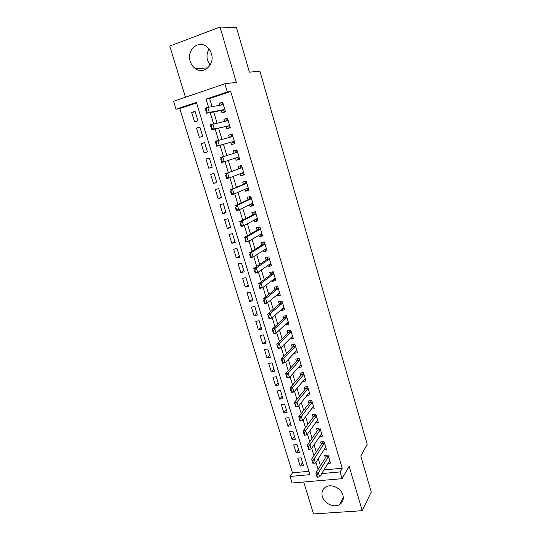 <?xml version="1.0" encoding="UTF-8"?>
<svg xmlns="http://www.w3.org/2000/svg" width="541" height="541" viewBox="0 0 541 541"><rect width="100%" height="100%" fill="white"/><g stroke="black" fill="none" stroke-linecap="round" stroke-linejoin="round"><path stroke-width="0.81" d="M210.084 65.177L207.582 60.45C206.452 56.325 206.953 52.524 209.09 49.055M190.229 61.343C191.244 64.535 193.022 66.996 195.571 68.714C203.923 74.814 215.061 64.433 211.403 53.64C210.469 50.631 208.84 48.257 206.5 46.519C197.965 39.723 186.402 50.489 190.229 61.343M322.348 496.611C324.187 503.536 334.007 508.114 339.545 504.564C342.832 502.406 343.948 499.228 342.899 495.035C341.134 488.293 331.768 483.695 326.182 486.765C322.504 488.881 321.226 492.161 322.348 496.611M196.572 102.952L179.761 108.599L175.987 109.221L173.533 101.302L224.88 83.754L227.315 91.97L206.101 99.104L208.562 107.246M303.711 481.997L313.53 513.95L362.227 510.697L371.241 491.999L360.8 456.029L367.211 444.357L259.903 71.202L249.428 72.169L236.518 27.665L220.031 27.05L169.759 46.086L185.475 97.224M323.978 469.919L342.237 468.229L340.1 471.928L342.108 478.684L292.039 483.005L290.003 476.452L309.952 474.653L196.39 102.364L175.987 109.221M179.761 108.599L292.492 472.827L290.003 476.452M221.276 110.472L222.013 112.927L225.509 111.798L222.635 102.175L219.132 103.331L219.72 105.299M226.05 126.411L226.774 128.826L230.27 127.73L227.423 118.188L223.92 119.304L224.556 121.414M230.791 142.236L231.501 144.603L234.997 143.548L232.163 134.073L228.667 135.149L229.343 137.414M235.518 158.019L236.187 160.258L239.683 159.237L236.877 149.837L233.381 150.878L234.084 153.231M240.231 173.735L240.846 175.791L244.336 174.811L241.55 165.478L238.054 166.486L238.764 168.846M244.897 189.33L245.465 191.21L248.948 190.263L246.182 181.005L242.699 181.972L243.409 184.346M249.536 204.802L250.05 206.506L253.533 205.6L250.787 196.417L247.305 197.343L248.015 199.724M254.142 220.16L254.601 221.695L258.077 220.823L255.352 211.707L251.876 212.599L252.586 214.987M258.706 235.396L259.112 236.769L262.588 235.93L259.89 226.882L256.407 227.741L257.131 230.135M263.237 250.524L263.595 251.727L267.071 250.929L264.387 241.942L260.911 242.767L261.634 245.168M267.734 265.536L268.045 266.578L271.514 265.814L268.85 256.894L265.381 257.678L266.104 260.093M272.197 280.434L272.461 281.32L275.93 280.59L273.286 271.738L269.817 272.488L270.541 274.902M276.634 295.224L276.85 295.947L280.306 295.251L277.682 286.466L274.219 287.183L274.95 289.604M281.029 309.905L281.198 310.473L284.654 309.81L282.05 301.087L278.595 301.77L279.318 304.204M285.398 324.478L285.52 324.891L288.975 324.255L286.385 315.599L282.929 316.248L283.66 318.69M289.726 338.937L293.256 338.598L290.693 330.01L287.237 330.625L287.968 333.067M294.034 353.293L297.509 352.84L294.96 344.313L291.511 344.894L292.248 347.349M298.341 367.508L301.736 366.981L299.207 358.507L295.758 359.062L296.495 361.516M302.717 381.479L305.929 381.013L303.413 372.6L299.971 373.128L300.708 375.589M307.045 395.363L310.088 394.944L307.592 386.599L304.157 387.092L304.894 389.554M311.325 409.152L314.22 408.78L311.744 400.489L308.309 400.955L309.053 403.424M315.565 422.846L318.324 422.514L315.863 414.284L312.434 414.717L313.178 417.192M319.751 436.445L322.395 436.147L319.954 427.978L316.526 428.384L317.269 430.866M323.903 449.95L326.439 449.686L324.018 441.578L320.597 441.95L321.34 444.438M302.541 462.582L300.194 466.044L297.766 458.139L301.08 457.801L303.501 465.72L300.194 466.044M298.537 449.483L296.143 452.851L293.702 444.891L297.016 444.526L299.457 452.506L296.143 452.851M294.5 436.296L292.072 439.562L289.611 431.549L292.924 431.157L295.386 439.191L292.072 439.562M290.436 423.015L287.961 426.186L285.486 418.112L288.806 417.693L291.281 425.787L287.961 426.186M286.345 409.645L283.829 412.715L281.334 404.587L284.661 404.141L287.149 412.283L283.829 412.715M282.219 396.181L279.663 399.15L277.154 390.96L280.481 390.48L282.99 398.69L279.663 399.15M278.074 382.622L275.47 385.483L272.941 377.239L276.268 376.732L278.798 384.996L275.47 385.483M273.895 368.962L271.244 371.721L268.701 363.417L272.035 362.883L274.578 371.2L271.244 371.721M269.682 355.207L266.99 357.865L264.427 349.5L267.761 348.931L270.331 357.317L266.99 357.865M265.448 341.357L262.71 343.907L260.126 335.481L263.467 334.879L266.05 343.325L262.71 343.907M261.175 327.406L258.395 329.848L255.792 321.361L259.132 320.732L261.736 329.232L258.395 329.848M256.88 313.361L254.047 315.687L251.423 307.139L254.77 306.476L257.394 315.045L254.047 315.687M252.546 299.207L249.672 301.418L247.027 292.809L250.375 292.12L253.019 300.749L249.672 301.418M248.184 284.958L245.262 287.055L242.598 278.385L245.952 277.655L248.61 286.345L245.262 287.055M243.795 270.601L240.819 272.583L238.135 263.846L241.496 263.088L244.174 271.839L240.819 272.583M239.365 256.136L236.343 258.003L233.644 249.205L236.999 248.414L239.704 257.232L236.343 258.003M234.909 241.577L231.839 243.315L229.114 234.456L232.474 233.624L235.193 242.51L231.839 243.315M230.419 226.902L227.294 228.525L224.556 219.592L227.917 218.733L230.655 227.68L227.294 228.525M225.895 212.119L222.723 213.621L219.964 204.626L223.325 203.727L226.084 212.741L222.723 213.621M221.337 197.235L218.111 198.608L215.332 189.546L218.699 188.613L221.479 197.695L218.111 198.608M216.752 182.236L213.472 183.48L210.665 174.351L214.04 173.384L216.84 182.533L213.472 183.48M212.126 167.122L208.792 168.237L205.972 159.04L209.347 158.033L212.167 167.257L208.792 168.237M204.654 142.709L201.238 143.615L204.079 152.887L207.453 151.865L204.613 142.574L201.238 143.615M199.94 127.304L196.464 128.075L199.331 137.414L202.713 136.359L199.845 126.993L196.464 128.075M292.492 472.827L308.938 471.306M197.932 120.731L195.044 111.297L191.663 112.42L194.55 121.826L197.932 120.731M342.237 468.229L230.723 91.49L209.658 98.563L212.092 106.631M213.688 111.913L217.056 123.078M218.591 128.176L221.972 139.389M223.46 144.312L226.841 155.531M228.316 160.413L231.643 171.456M233.144 176.434L236.41 187.254M237.939 192.332L241.137 202.929M242.699 208.109L245.83 218.49M247.42 223.758L250.483 233.928M252.099 239.291L255.102 249.252M256.752 254.703L259.687 264.454M261.364 270L264.238 279.541M265.935 285.175L268.755 294.52M270.48 300.241L273.239 309.378M274.99 315.187L277.689 324.133M279.46 330.024L282.098 338.774M283.903 344.745L286.487 353.307M288.312 359.359L290.835 367.731M292.681 373.865L295.149 382.047M297.023 388.262L299.437 396.262M301.337 402.558L303.69 410.376M305.611 416.739L307.917 424.381M309.858 430.825L312.11 438.284M314.078 444.803L316.275 452.087M318.257 458.68L320.407 465.794M328.022 463.367L330.456 463.13L328.049 455.076L324.627 455.421L325.378 457.916M224.88 83.754L236.309 82.408L220.031 27.05M230.723 91.49L227.315 91.97M362.227 510.697L349.141 466.193L342.108 478.684M321.712 473.585L340.1 471.928M210.179 112.575L213.587 123.842M215.142 128.988L218.564 140.308M220.065 145.272L223.487 156.592M224.982 161.516L228.349 172.66M229.871 177.685L233.171 188.599M234.72 193.725L237.952 204.417M239.535 209.638L242.699 220.113M244.309 225.428L247.413 235.68M249.049 241.09L252.086 251.132M253.749 256.637L256.725 266.47M258.415 272.062L261.323 281.685M263.041 287.366L265.895 296.786M267.639 302.554L270.426 311.772M272.197 317.628L274.923 326.649M276.721 332.587L279.386 341.412M281.212 347.43L283.822 356.059M285.668 362.166L288.218 370.599M290.091 376.786L292.586 385.036M294.48 391.299L296.914 399.359M298.835 405.703L301.215 413.581M303.163 419.999L305.489 427.694M307.45 434.193L309.729 441.706M311.711 448.279L313.936 455.617M315.944 462.257L318.108 469.426M209.658 98.563L206.101 99.104M195.193 111.784L191.663 112.42M296.813 350.494L294.061 353.408M292.6 336.407L289.807 339.2M288.367 322.22L285.52 324.891M284.099 307.93L281.198 310.473M279.798 293.533L276.85 295.947M275.464 279.034L272.461 281.32M271.102 264.427L268.045 266.578M266.706 249.712L263.595 251.727M262.277 234.889L259.112 236.769M257.82 219.95L254.601 221.695M253.323 204.904L250.05 206.506M248.792 189.749L245.465 191.21M244.234 174.472L240.846 175.791M239.636 159.088L236.187 160.258M232.211 134.222L228.667 135.149M227.524 118.526L223.92 119.304M222.797 102.716L219.132 103.331M329.706 460.628L319.63 476.966L317.094 477.189L315.836 473.037L326.067 456.82L326.554 455.231M316.58 474.978L317.209 477.061L317.635 477.027L315.836 473.037L318.372 472.807L328.509 456.611M316.999 474.944L318.372 472.807L319.63 476.966L317.635 477.027M325.696 447.191L315.423 463.062L312.881 463.306L311.616 459.12L322.044 443.377L322.564 441.733M312.346 461.04L312.989 463.137L313.408 463.096L311.616 459.12L314.152 458.869L324.485 443.14M312.772 460.993L314.152 458.869L315.423 463.062L313.408 463.096M321.652 433.659L311.183 449.057L308.64 449.321L307.362 445.108L317.993 429.831L318.548 428.147M308.086 446.994L308.728 449.104L309.154 449.057L307.362 445.108L309.905 444.83L320.434 429.574M308.512 446.947L309.905 444.83L311.183 449.057L309.154 449.057M317.581 420.026L306.916 434.944L304.367 435.235L303.075 430.988L313.908 416.191L314.504 414.453M303.799 432.841L304.441 434.971L304.867 434.923L303.075 430.988L305.624 430.69L316.35 415.914M304.225 432.793L305.624 430.69L306.916 434.944L304.867 434.923M313.476 406.298L302.608 420.729L300.059 421.04L298.76 416.766L309.797 402.457L310.433 400.665M299.471 418.585L300.127 420.729L300.553 420.675L298.76 416.766L301.317 416.442L312.245 402.159M299.897 418.531L301.317 416.442L302.608 420.729L300.553 420.675M309.351 392.468L298.274 406.406L295.724 406.744L294.419 402.436L305.658 388.621L306.334 386.774M295.115 404.222L295.771 406.386L296.197 406.325L294.419 402.436L296.968 402.091L308.106 388.303M295.542 404.168L296.968 402.091L298.274 406.406L296.197 406.325M295.724 406.744L295.771 406.386M305.185 378.544L293.912 391.975L291.356 392.34L290.037 387.998L301.486 374.69L302.209 372.79M290.727 389.75L291.389 391.927L291.815 391.867L290.037 387.998L292.593 387.627L303.934 374.345M291.153 389.689L292.593 387.627L293.912 391.975L291.815 391.867M291.356 392.34L291.389 391.927M300.999 364.512L289.509 377.442L286.953 377.828L285.621 373.452L297.307 360.624L298.057 358.69M286.304 375.17L286.973 377.368L287.399 377.3L285.621 373.452L288.184 373.06L299.734 360.286M286.73 375.109L288.184 373.06L289.509 377.442L287.399 377.3M286.953 377.828L286.973 377.368M296.779 350.385L285.073 362.795L282.517 363.2L281.178 358.791L293.053 346.517L293.885 344.495M281.847 360.482L282.524 362.693L282.95 362.626L281.178 358.791L283.741 358.379L295.508 346.125M282.28 360.414L283.741 358.379L285.073 362.795L282.95 362.626M282.517 363.2L282.524 362.693M292.525 336.15L280.61 348.032L278.047 348.465L276.694 344.022L288.786 332.275L289.685 330.186M277.357 345.679L278.033 347.91L278.466 347.836L276.694 344.022L279.264 343.582L291.241 331.856M277.79 345.604L279.264 343.582L280.61 348.032L278.466 347.836M278.047 348.465L278.033 347.91M288.245 321.814L276.106 333.161L273.543 333.621L272.184 329.144L284.492 317.932L285.452 315.775M272.833 330.767L273.516 333.006L273.949 332.931L272.184 329.144L274.754 328.678L286.953 317.493M273.266 330.686L274.754 328.678L276.106 333.161L273.949 332.931M273.543 333.621L273.516 333.006M284.011 307.646L283.491 307.748M283.93 307.369L271.575 318.176L269.005 318.663L267.633 314.152L280.164 303.481L281.205 301.256M268.275 315.734L268.965 317.993L269.391 317.912L267.633 314.152L270.202 313.658L282.625 303.014M268.708 315.653L270.202 313.658L271.575 318.176L269.391 317.912M269.005 318.663L268.965 317.993M279.697 293.208L279.007 293.296M276.877 286.635L275.809 288.921L263.054 299.038L265.624 298.524L278.27 288.434L275.809 288.921M264.806 302.784L264.116 300.505L263.683 300.586L264.373 302.865L267.004 303.075L264.427 303.582L263.683 300.586M279.582 292.816L267.004 303.075L265.624 298.524L264.116 300.505M264.427 303.582L264.373 302.865M275.355 278.669L274.544 278.838M272.475 271.913L271.42 274.26L258.436 283.815L261.005 283.268L273.881 273.746L271.42 274.26M260.18 287.535L259.484 285.235L259.051 285.323L259.754 287.623L262.399 287.859L259.822 288.394L259.051 285.323M275.207 278.162L262.399 287.859L261.005 283.268L259.484 285.235M259.822 288.394L259.754 287.623M270.98 264.015L269.905 264.015M268.038 257.076L266.997 259.484L253.776 268.471L256.353 267.903L269.465 258.943L266.997 259.484M255.521 272.164L254.818 269.851L254.392 269.945L255.088 272.258L257.753 272.522L255.176 273.083L254.392 269.945M270.791 263.393L257.753 272.522L256.353 267.903L254.818 269.851M255.176 273.083L255.088 272.258M266.571 249.252L265.293 249.198M263.575 242.138L262.541 244.6L249.09 253.005L251.666 252.41L265.009 244.032L262.541 244.6M263.677 242.111L263.69 242.544M250.828 256.677L250.118 254.344L249.685 254.446L250.395 256.779L253.08 257.07L250.497 257.658L249.685 254.446M266.348 248.515L253.08 257.07L251.666 252.41L250.118 254.344M250.497 257.658L250.395 256.779M262.128 234.388L260.634 234.26M259.173 227.058L259.227 227.599M259.896 226.909L259.085 227.112L258.05 229.607L244.363 237.425L246.939 236.802L260.525 229.012L258.05 229.607M246.094 241.07L245.377 238.716L244.951 238.824L245.661 241.171L248.366 241.496L245.783 242.111L244.951 238.824M261.871 233.536L248.366 241.496L246.939 236.802L245.377 238.716M245.783 242.111L245.661 241.171M257.651 219.403L255.934 219.193M255.291 211.72L254.588 212.079L254.73 212.545M255.406 211.869L254.588 212.079L253.526 214.5L239.595 221.722L242.179 221.066L256.001 213.878L253.526 214.5M241.327 225.34L240.603 222.966L240.177 223.081L240.894 225.448L243.612 225.8L241.029 226.442L240.177 223.081M257.36 218.429L243.612 225.8L242.179 221.066L240.603 222.966M241.029 226.442L240.894 225.448M253.147 204.309L252.329 204.525L251.2 203.998M250.835 196.586L250.064 196.938L250.199 197.384M250.882 196.721L250.064 196.938L248.975 199.277L234.794 205.891L237.384 205.208L251.45 198.628M236.518 209.489L235.795 207.095L235.362 207.21L236.086 209.597L238.824 209.982L236.241 210.652L235.362 207.21M252.816 203.213L238.824 209.982L237.384 205.208L235.795 207.095M236.241 210.652L236.086 209.597M248.603 189.107L247.704 189.032M246.29 181.363L245.506 181.688L244.383 183.94L229.952 189.938L232.542 189.228L246.858 183.264L244.383 183.94M246.317 181.458L245.506 181.688L245.628 182.114M231.67 193.502L230.939 191.095L230.507 191.216L231.237 193.624L233.996 194.036L231.413 194.733L230.507 191.216M248.238 187.883L233.996 194.036L232.542 189.228L230.939 191.095M247.785 189.33L246.419 188.667M231.413 194.733L231.237 193.624M244.025 173.783L243.213 174.013L241.597 173.208M241.712 166.026L240.907 166.317L239.758 168.488L225.076 173.857L239.758 168.488M241.726 166.08L240.907 166.317L241.022 166.723M226.787 177.401L226.05 174.973L225.617 175.095L226.354 177.522L229.134 177.962L226.544 178.692L225.617 175.095M243.626 172.437L229.134 177.962L227.666 173.12L226.05 174.973M226.544 178.692L226.354 177.522M239.413 158.344L238.601 158.587L236.742 157.614M237.093 150.574L236.282 150.831L235.092 152.914L220.16 157.647L235.092 152.914M237.1 150.587L236.282 150.831L236.39 151.209M221.864 161.164L221.127 158.716L220.694 158.844L221.431 161.292L224.231 161.766L221.641 162.523L220.694 158.844M238.973 156.876L224.231 161.766L222.757 156.883L221.127 158.716M238.486 158.236L238.601 158.587M221.641 162.523L221.431 161.292M234.767 142.79L233.955 143.04L234.774 142.804M232.434 134.973L231.616 135.223L230.588 137.076M233.84 142.662L231.812 141.945L216.698 146.226L215.203 141.309L232.88 136.46M231.616 135.223L231.717 135.581M216.907 144.799L216.157 142.33L215.724 142.466L216.468 144.927L219.288 145.434L216.698 146.226L216.468 144.927M231.812 141.945L219.288 145.434L217.8 140.511L216.157 142.33M215.203 141.309L215.724 142.466M230.087 127.121L229.269 127.378L230.108 127.176M227.734 119.236L226.916 119.5L226.003 121.096M229.147 126.966L229.269 127.378L227.085 126.168L211.714 129.799L210.206 124.843L228.146 120.623M226.916 119.5L227.01 119.838M211.903 128.298L211.146 125.816L210.713 125.952L211.47 128.44L214.31 128.981L211.714 129.799L211.47 128.44M227.085 126.168L214.31 128.981L212.809 124.017L211.146 125.816M210.206 124.843L210.713 125.952M225.374 111.324L224.549 111.595L225.401 111.426M223 103.385L222.27 103.96M224.42 111.155L224.549 111.595L222.331 110.269L206.689 113.238L205.174 108.241L207.771 107.382L223.379 104.656M221.384 105.008L222.182 103.656M206.858 111.669L206.101 109.167L205.668 109.309L206.425 111.811L209.286 112.386L206.689 113.238L206.425 111.811M222.331 110.269L224.813 109.465L209.286 112.386L207.771 107.382L206.101 109.167M205.174 108.241L205.668 109.309M328.421 456.32L326.189 456.543M328.495 456.577L326.067 456.82M324.397 442.856L322.166 443.099M324.472 443.113L322.044 443.377M320.353 429.304L318.115 429.568M320.421 429.547L317.993 429.831M316.275 415.65L314.03 415.934M316.343 415.887L313.908 416.191M312.164 401.902L309.925 402.206M312.231 402.132L309.797 402.457M308.032 388.053L305.787 388.377M308.093 388.276L305.651 388.621L308.093 388.276M303.866 374.108L301.614 374.446M303.927 374.318L301.486 374.69M299.667 360.056L297.415 360.421M299.728 360.265L297.28 360.651M295.44 345.909L293.188 346.287M295.501 346.105L293.053 346.517M291.18 331.653L288.928 332.052M291.241 331.843L288.786 332.275M286.892 317.29L284.634 317.716M286.946 317.472L284.492 317.932M282.571 302.825L280.312 303.271M282.625 303.001L280.164 303.481M278.223 288.258L275.957 288.718M273.834 273.577L271.568 274.064M269.418 258.787L267.153 259.295M264.968 243.89L262.696 244.424M260.485 228.877L258.213 229.431M255.967 213.756L253.695 214.331M251.416 198.513L249.137 199.115L251.416 198.533M251.443 198.621L248.975 199.277M244.546 183.798L246.831 183.169L244.552 183.791M242.206 167.69L239.927 168.346M243.639 172.491L243.051 172.66M237.553 152.102L235.267 152.778M238.994 156.937L237.147 157.478M232.86 136.393L230.993 136.968M234.314 141.269L232.028 141.958M228.133 120.569L227.538 120.758M229.6 125.478L227.315 126.195M224.846 109.566L222.554 110.31M195.571 68.714L207.893 67.841M339.545 504.564L343.319 497.544M303.92 374.304L301.499 374.67M299.721 360.238L297.307 360.624M295.487 346.071L293.087 346.477M291.227 331.795L288.833 332.221M286.933 317.418L284.552 317.865M282.605 302.94L280.238 303.406M278.25 288.353L275.89 288.84M273.861 273.658L271.514 274.165M269.438 258.855L267.098 259.382M264.982 243.944L262.656 244.485M260.498 228.917L258.179 229.485M255.974 213.783L253.668 214.364"/></g></svg>
